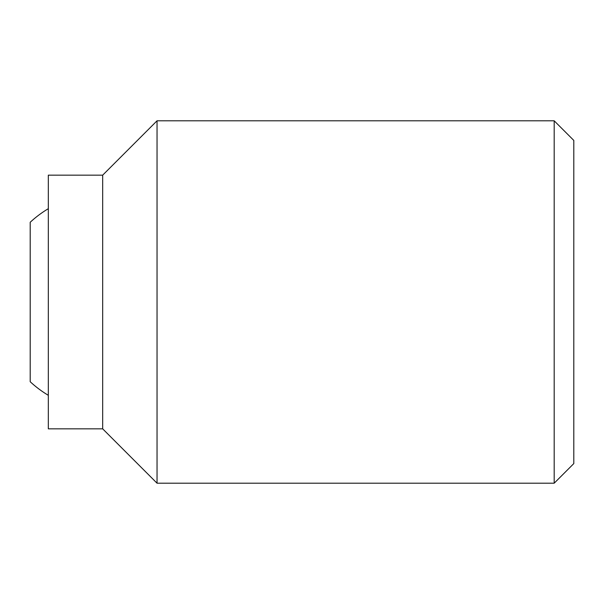 <?xml version="1.0" encoding="UTF-8"?>
<svg xmlns="http://www.w3.org/2000/svg" width="604" height="604" viewBox="0 0 604 604"><rect width="100%" height="100%" fill="white"/><g stroke="black" fill="none" stroke-linecap="round" stroke-linejoin="round"><path stroke-width="0.91" d="M554.185 302L554.185 483.2L573.8 463.585L573.8 140.415L554.185 120.8L554.185 302M102.68 175.16L102.68 428.84L48.32 428.84L48.32 175.16L102.68 175.16L157.04 120.8L157.04 483.2L554.185 483.2M48.32 395.31A108.72 108.72 0 0 1 30.2 381.728L30.2 222.272A108.72 108.72 0 0 1 48.32 208.69M102.68 428.84L157.04 483.2M157.04 120.8L554.185 120.8"/></g></svg>
